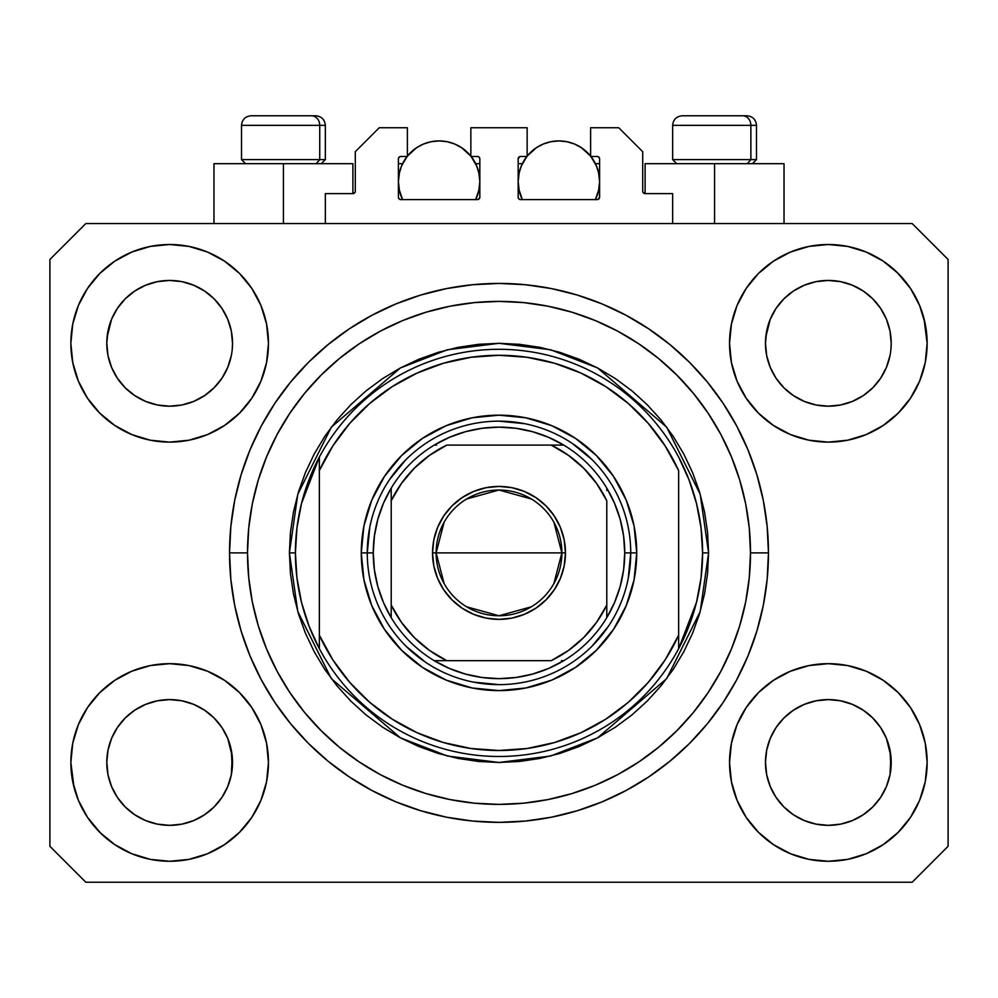 <?xml version="1.0" encoding="UTF-8"?>
<svg xmlns="http://www.w3.org/2000/svg" width="998" height="998" viewBox="0 0 998 998"><rect width="100%" height="100%" fill="white"/><g stroke="black" fill="none" stroke-linecap="round" stroke-linejoin="round"><path stroke-width="1.5" d="M325.348 223.552L325.348 193.612L352.893 193.612L325.348 193.612L325.348 223.552M355.288 191.217L355.288 151.696L355.288 191.217A2.395 2.395 0 0 1 352.893 193.612L353.803 193.425L352.893 193.612L352.893 163.672L283.432 163.672L283.432 223.552L283.432 163.672L213.971 163.672L213.971 223.552M355.288 151.696L379.24 127.744L407.384 127.744L407.384 156.486L400.797 156.486L407.384 156.486L407.384 127.744L379.24 127.744L355.288 151.696M398.402 158.882L398.402 197.205L398.402 158.882A2.395 2.395 0 0 1 400.797 156.486L399.886 156.674L400.797 156.486M399.462 172.417L398.402 181.636L399.188 189.583L402.581 199.6L400.797 199.6A2.395 2.395 0 0 1 398.402 197.205L399.1 198.901L400.797 199.6L477.443 199.6L402.581 199.6A40.718 40.718 0 0 1 407.097 156.486L401.495 166.055L399.188 173.689L398.402 181.636L399.462 190.855M479.838 197.205A2.395 2.395 0 0 1 477.443 199.6L475.659 199.6L478.354 199.413L479.838 197.205L479.838 158.882L479.838 197.205M477.443 156.486L470.856 156.486L477.443 156.486A2.395 2.395 0 0 1 479.838 158.882L479.651 157.971L479.838 158.882M470.856 156.486L470.856 127.744L470.856 156.486M527.144 127.744L470.856 127.744L527.144 127.744L527.144 156.486L520.557 156.486L527.144 156.486L527.144 127.744M518.86 157.185L519.646 156.674L518.162 158.882L518.162 197.205L518.162 158.882A2.395 2.395 0 0 1 520.557 156.486L519.646 156.674L520.557 156.486M519.222 172.417L518.162 181.636L518.948 189.583L522.341 199.6L520.557 199.6A2.395 2.395 0 0 1 518.162 197.205L518.86 198.901L520.557 199.6L597.203 199.6L522.341 199.6A40.718 40.718 0 0 1 526.857 156.486L521.255 166.055L518.948 173.689L518.162 181.636L519.222 190.855M599.598 197.205A2.395 2.395 0 0 1 597.203 199.6L595.419 199.6L598.114 199.413L599.598 197.205L599.598 158.882L599.598 197.205M597.203 156.486L590.616 156.486L597.203 156.486A2.395 2.395 0 0 1 599.598 158.882L599.411 157.971L599.598 158.882M590.616 156.486L590.616 127.744L618.76 127.744L642.712 151.696L642.712 191.217L642.712 151.696L618.76 127.744L590.616 127.744L590.616 156.486M645.107 163.672L714.568 163.672L714.568 223.552L714.568 163.672L784.029 163.672L645.107 163.672L645.107 193.612L672.652 193.612L645.107 193.612A2.395 2.395 0 0 1 642.712 191.217L642.899 192.127L642.712 191.217M672.652 193.612L672.652 223.552L672.652 193.612M598.114 156.674L599.411 157.971L598.114 156.674M479.14 157.185L479.651 157.971M398.589 157.971L399.886 156.674L398.589 157.971M645.107 193.612L642.899 192.127M355.101 192.127L353.803 193.425M776.02 308.432L783.879 298.851L793.41 291.029L783.879 298.851L793.41 291.029L804.276 285.228L793.41 291.029L804.276 285.228L816.077 281.648L804.276 285.228L816.077 281.648L828.34 280.438L840.653 281.648L852.479 285.253L840.603 281.648L852.404 285.228L863.27 291.029L852.404 285.228L863.27 291.029L872.801 298.851L880.623 308.382L886.424 319.248L890.004 331.049L886.424 319.248L890.004 331.049L891.214 343.312A62.874 62.874 0 0 1 828.34 406.186A62.874 62.874 0 0 1 765.466 343.312A62.874 62.874 0 0 0 765.765 349.475L766.676 355.575A62.874 62.874 0 0 0 783.867 387.748M793.26 395.495L804.276 401.396A62.874 62.874 0 0 0 816.052 404.976L804.351 401.433M117.34 308.432L125.199 298.851L134.73 291.029L125.199 298.851L134.73 291.029L145.596 285.228L134.73 291.029L145.596 285.228L157.397 281.648L145.596 285.228L157.397 281.648L169.66 280.438L181.973 281.648L193.799 285.253L181.923 281.648L193.724 285.228L204.59 291.029L193.724 285.228L204.59 291.029L214.121 298.851L221.943 308.382L227.744 319.248L231.324 331.049L227.744 319.248L231.324 331.049L232.534 343.312A62.874 62.874 0 0 1 169.66 406.186A62.874 62.874 0 0 1 106.786 343.312A62.874 62.874 0 0 0 107.085 349.475L107.996 355.575A62.874 62.874 0 0 0 125.187 387.748M134.58 395.495L145.596 401.396A62.874 62.874 0 0 0 157.372 404.976L145.671 401.433M783.904 387.785A62.874 62.874 0 0 0 804.263 401.396L793.41 395.595L804.276 401.396L793.41 395.595L783.892 387.785L776.057 378.242L770.256 367.376L766.676 355.575L770.256 367.376L766.676 355.575L765.466 343.212M125.261 387.835L134.73 395.595L145.596 401.396L134.73 395.595L145.596 401.396L134.73 395.595L125.212 387.785L117.377 378.242L111.576 367.376L107.996 355.575L111.576 367.376L107.996 355.575L106.786 343.212M125.224 387.785A62.874 62.874 0 0 0 145.583 401.396M157.41 404.976A62.874 62.874 0 0 0 181.91 404.976M221.98 378.192L214.108 387.785L204.59 395.595L214.121 387.773L204.59 395.595L193.724 401.396L204.74 395.495L193.724 401.396L181.923 404.976L193.724 401.396A62.874 62.874 0 0 0 214.096 387.785M214.133 387.748A62.874 62.874 0 0 0 231.324 355.6L227.744 367.376L231.324 355.575L227.744 367.376L221.943 378.242L227.744 367.376L221.943 378.242L214.121 387.773L221.943 378.242M107.085 337.149L111.576 319.248L117.377 308.382L125.199 298.851L117.377 308.382L111.576 319.248L107.996 331.049L106.786 343.312A62.874 62.874 0 0 1 169.66 280.438A62.874 62.874 0 0 1 232.534 343.312L232.534 343.412M204.59 395.595L193.649 401.433L181.923 404.976L169.66 406.186L157.397 404.976L169.66 406.186L181.923 404.976M816.09 404.976A62.874 62.874 0 0 0 840.59 404.976M880.66 378.192L872.788 387.785L863.27 395.595L872.801 387.773L863.27 395.595L852.404 401.396L863.42 395.495L852.404 401.396L840.603 404.976L852.404 401.396A62.874 62.874 0 0 0 872.776 387.785M872.813 387.748A62.874 62.874 0 0 0 890.004 355.6L886.424 367.376L890.004 355.575L886.424 367.376L880.623 378.242M765.765 337.149L770.256 319.248L776.057 308.382L783.879 298.851L776.057 308.382L770.256 319.248L766.676 331.049L765.466 343.312A62.874 62.874 0 0 1 828.34 280.438A62.874 62.874 0 0 1 891.214 343.312L891.214 343.412M783.941 387.835L776.057 378.242L770.256 367.376M863.27 395.595L852.329 401.433L840.603 404.976L828.34 406.186L816.077 404.976L828.34 406.186L840.603 404.976M765.765 768.635L765.466 762.472L766.676 774.735L770.256 786.536L766.676 774.735L765.466 761.898M886.399 738.345L890.004 750.209L890.915 768.622A62.874 62.874 0 0 0 890.915 768.622L891.214 762.472A62.874 62.874 0 0 1 828.34 825.346A62.874 62.874 0 0 1 765.466 762.472A62.874 62.874 0 0 1 828.34 699.598A62.874 62.874 0 0 1 891.214 762.472L891.214 762.572M891.214 762.472L890.915 756.309L890.004 774.747L886.424 786.536L890.004 774.735L886.424 786.536L880.623 797.402L886.424 786.536L880.623 797.402L872.801 806.933L880.623 797.402L872.801 806.933L863.27 814.755L872.801 806.933L863.27 814.755L852.404 820.556L863.27 814.755L852.404 820.556L840.603 824.136L852.404 820.556L840.603 824.136L828.34 825.346L816.077 824.136L804.263 820.556L816.077 824.136L804.263 820.556L793.41 814.755L804.276 820.556L793.41 814.755L783.879 806.933L776.057 797.402L770.256 786.536L766.676 774.735M107.085 768.635L106.786 762.472L107.996 774.735L111.576 786.536L107.996 774.735L106.786 761.898M227.719 738.345L231.324 750.209L232.235 768.622A62.874 62.874 0 0 0 232.235 768.622L232.534 762.472A62.874 62.874 0 0 1 169.66 825.346A62.874 62.874 0 0 1 106.786 762.472A62.874 62.874 0 0 1 169.66 699.598A62.874 62.874 0 0 1 232.534 762.472L232.534 762.572M232.534 762.472L232.235 756.309L231.324 774.747L227.744 786.536L231.324 774.735L227.744 786.536L221.943 797.402L227.744 786.536L221.943 797.402L214.108 806.945L204.59 814.755L214.121 806.933L204.59 814.755L193.724 820.556L204.59 814.755L193.724 820.556L181.923 824.136L193.724 820.556L181.923 824.136L169.66 825.346L157.397 824.136L145.583 820.556L157.397 824.136L145.583 820.556L134.73 814.755L145.596 820.556L134.73 814.755L125.199 806.933L117.377 797.402L111.576 786.536L107.996 774.735M99.8 692.612L114.77 680.324L131.848 671.192L150.386 665.566L169.66 663.67L188.934 665.566L207.472 671.192L224.55 680.324L239.52 692.612L251.808 707.582L260.94 724.66L266.566 743.198L268.462 762.472A98.802 98.802 0 0 1 169.66 861.274A98.802 98.802 0 0 1 70.858 762.472L72.754 743.198L78.38 724.66L87.512 707.582L99.8 692.612L106.786 686.25M925.246 743.198L927.142 762.472A98.802 98.802 0 0 1 828.34 861.274A98.802 98.802 0 0 1 729.538 762.472L731.434 743.198L737.06 724.66L746.192 707.582L758.48 692.612L773.45 680.324L790.528 671.192L809.066 665.566L828.34 663.67L847.614 665.566L866.152 671.192L883.23 680.324L898.2 692.612L910.488 707.582L919.62 724.66L925.246 743.198L927.142 762.472L925.246 781.746L919.62 800.284L910.488 817.362L898.2 832.332L883.23 844.62L866.152 853.752L847.614 859.378L828.34 861.274L809.066 859.378L790.528 853.752L773.45 844.62L758.48 832.332L746.192 817.362L737.06 800.284L731.434 781.746L729.538 762.472A98.802 98.802 0 0 1 828.34 663.67A98.802 98.802 0 0 1 927.142 762.472L925.246 781.746M923.998 318.562L927.142 343.312A98.802 98.802 0 0 1 828.34 442.114A98.802 98.802 0 0 1 729.538 343.312L731.434 324.038L737.06 305.5L746.192 288.422L758.48 273.452L773.45 261.164L790.528 252.032L809.066 246.406L828.34 244.51L847.614 246.406L866.152 252.032L883.23 261.164L898.2 273.452L910.488 288.422L919.62 305.5L925.246 324.038L927.142 343.312L925.246 362.586L919.62 381.124L910.488 398.202L898.2 413.172L891.214 419.534M72.754 362.586L70.858 343.312A98.802 98.802 0 0 1 169.66 244.51A98.802 98.802 0 0 1 268.462 343.312A98.802 98.802 0 0 1 169.66 442.114A98.802 98.802 0 0 1 70.858 343.312L72.754 324.038L78.38 305.5L87.512 288.422L99.8 273.452L114.77 261.164L131.848 252.032L150.386 246.406L169.66 244.51L188.934 246.406L207.472 252.032L224.55 261.164L239.52 273.452L251.808 288.422L260.94 305.5L266.566 324.038L268.462 343.312L266.566 362.586L260.94 381.124L251.808 398.202L239.52 413.172L224.55 425.46L207.472 434.592L188.934 440.218L169.66 442.114L150.386 440.218L131.848 434.592L114.77 425.46L99.8 413.172L87.512 398.202L78.38 381.124L72.754 362.586L70.858 343.312L72.754 324.038M768.46 552.892A269.46 269.46 0 0 1 499 822.352A269.46 269.46 0 0 1 229.54 552.892L230.837 526.482L234.717 500.322L241.142 474.674L250.049 449.774L261.364 425.872L274.949 403.192L290.705 381.947L308.457 362.349L328.055 344.597L349.3 328.841L371.98 315.256L395.882 303.941L420.782 295.034L446.43 288.609L472.59 284.729L499 283.432L525.41 284.729L551.57 288.609L577.218 295.034L602.118 303.941L626.02 315.256L648.7 328.841L669.945 344.597L689.543 362.349L707.295 381.947L723.051 403.192L736.636 425.872L747.951 449.774L756.858 474.674L763.283 500.322L767.163 526.482L768.46 552.892L767.163 579.302L763.283 605.462L756.858 631.11L747.951 656.01L736.636 679.912L723.051 702.592L707.295 723.837L689.543 743.435L669.945 761.187L648.7 776.943L626.02 790.528L602.118 801.843L577.218 810.75L551.57 817.175L525.41 821.055L499 822.352L472.59 821.055L446.43 817.175L420.782 810.75L395.882 801.843L371.98 790.528L349.3 776.943L328.055 761.187L308.457 743.435L290.705 723.837L274.949 702.592L261.364 679.912L250.049 656.01L241.142 631.11L234.717 605.462L230.837 579.302L229.54 552.892A269.46 269.46 0 0 1 499 283.432A269.46 269.46 0 0 1 768.46 552.892L750.496 552.892L768.46 552.892M125.336 387.898L117.377 378.242L111.576 367.376M784.016 387.898L793.41 395.595M204.74 710.289L193.649 704.351M213.984 717.886L221.943 727.542L227.793 738.52M221.98 727.592L227.744 738.408A62.874 62.874 0 0 0 214.133 718.036M214.096 717.999A62.874 62.874 0 0 0 193.737 704.388L181.923 700.808L193.724 704.388L204.59 710.189L214.121 718.011L221.943 727.542L214.059 717.949M193.724 704.388L193.724 704.388A62.874 62.874 0 0 0 181.948 700.808L193.724 704.388L204.59 710.189L214.121 718.011M117.34 727.592L125.199 718.011L134.58 710.289L145.596 704.388L157.397 700.808A62.874 62.874 0 0 0 145.608 704.376L134.73 710.189L125.212 717.999L117.377 727.542L111.576 738.408L107.996 750.209L111.576 738.408L117.377 727.542L125.199 718.011L134.73 710.189L145.596 704.388L157.397 700.808L145.596 704.388A62.874 62.874 0 0 0 125.224 717.999M863.42 710.289L852.329 704.351M872.664 717.886L880.623 727.542L886.474 738.52M880.66 727.592L886.424 738.408A62.874 62.874 0 0 0 872.813 718.036M872.776 717.999A62.874 62.874 0 0 0 852.417 704.388L840.603 700.808L852.404 704.388L863.27 710.189L872.801 718.011L880.623 727.542L872.739 717.949M852.404 704.388L852.404 704.388A62.874 62.874 0 0 0 840.628 700.808L852.404 704.388L863.27 710.189L872.801 718.011M776.02 727.592L783.879 718.011L793.26 710.289L804.276 704.388L816.077 700.808A62.874 62.874 0 0 0 804.288 704.376L793.41 710.189L783.892 717.999L776.057 727.542L770.256 738.408L766.676 750.209L770.256 738.408L776.057 727.542L783.879 718.011L793.41 710.189L804.276 704.388L816.077 700.808L804.276 704.388A62.874 62.874 0 0 0 783.904 717.999M880.66 308.432L886.424 319.248M890.915 337.149L890.915 337.162A62.874 62.874 0 0 0 890.915 337.149L890.004 331.049M804.276 285.228L816.115 281.636L828.34 280.438M221.98 308.432L227.744 319.248M232.235 337.149L232.235 337.162A62.874 62.874 0 0 0 232.235 337.149L231.324 331.049M145.596 285.228L157.435 281.636L169.66 280.438M107.085 756.309L106.786 762.472L107.996 750.209L111.576 738.408A62.874 62.874 0 0 0 107.996 750.184L107.085 756.309A62.874 62.874 0 0 0 106.786 762.447L107.085 756.309M232.235 756.309L227.744 738.408L231.324 750.209A62.874 62.874 0 0 0 227.756 738.42M765.765 756.309L765.466 762.472L766.676 750.209L770.256 738.408A62.874 62.874 0 0 0 766.676 750.184L765.765 756.309A62.874 62.874 0 0 0 765.466 762.447L765.765 756.309M890.915 756.309L886.424 738.408L890.004 750.209A62.874 62.874 0 0 0 886.436 738.42M912.172 882.232L85.828 882.232L49.9 846.304L49.9 259.48L85.828 223.552L912.172 223.552L948.1 259.48L948.1 846.304L912.172 882.232L948.1 846.304L948.1 259.48L912.172 223.552L85.828 223.552L49.9 259.48L49.9 846.304L85.828 882.232L912.172 882.232M74.002 787.222L70.858 762.472A98.802 98.802 0 0 1 169.66 663.67A98.802 98.802 0 0 1 268.462 762.472L266.566 781.746L260.94 800.284L251.808 817.362L239.52 832.332L224.55 844.62L207.472 853.752L188.934 859.378L169.66 861.274L150.386 859.378L131.848 853.752L114.77 844.62L99.8 832.332L87.512 817.362L78.38 800.284L72.754 781.746L70.858 762.472L72.754 743.198M891.214 686.25L898.2 692.612M106.786 419.534L99.8 413.172M898.2 413.172L883.23 425.46L866.152 434.592L847.614 440.218L828.34 442.114L809.066 440.218L790.528 434.592L773.45 425.46L758.48 413.172L746.192 398.202L737.06 381.124L731.434 362.586L729.538 343.312A98.802 98.802 0 0 1 828.34 244.51A98.802 98.802 0 0 1 927.142 343.312L925.246 362.586M756.858 474.674L755.286 469.671M602.118 303.941L577.218 295.034L602.118 303.941M420.782 295.034L395.882 303.941L420.782 295.034M250.049 449.774L248.402 453.865M241.142 631.11L242.714 636.113M395.882 801.843L420.782 810.75L395.882 801.843M577.218 810.75L602.118 801.843L577.218 810.75M747.951 656.01L749.598 651.919M352.893 163.672L213.971 163.672M114.77 261.164L112.1 263.01M87.512 288.422L97.617 275.697M232.534 343.312L232.235 349.475M910.488 288.422L897.165 272.417M773.45 261.164L758.48 273.452M737.06 305.5L734.778 311.563M910.488 398.202L912.309 395.37M891.214 343.312L890.915 349.475M883.23 844.62L885.9 842.774M910.488 817.362L900.383 830.087M840.59 700.808A62.874 62.874 0 0 0 828.365 699.598L816.077 700.808L828.34 699.598L840.603 700.808L828.34 699.598A62.874 62.874 0 0 0 816.09 700.808M87.512 707.582L85.691 710.414M87.512 817.362L100.835 833.367M224.55 844.62L239.52 832.332M260.94 800.284L263.223 794.221M181.91 700.808A62.874 62.874 0 0 0 169.685 699.598L157.397 700.808L169.66 699.598L181.923 700.808L169.66 699.598A62.874 62.874 0 0 0 157.41 700.808M99.8 273.452L100.835 272.417M232.534 267.09L239.52 273.452M898.2 273.452L900.383 275.697M898.2 832.332L897.165 833.367M765.466 838.694L758.48 832.332M99.8 832.332L97.617 830.087M125.187 718.036A62.874 62.874 0 0 0 111.576 738.395L117.377 727.542M783.867 718.036A62.874 62.874 0 0 0 770.256 738.395L776.057 727.542M840.603 281.648L852.404 285.228L863.27 291.029L872.801 298.851L880.623 308.382M204.59 291.029L214.121 298.851L221.943 308.382M107.996 331.049L111.576 319.248L117.377 308.382M766.676 331.049L770.256 319.248L776.057 308.382M783.879 806.933L793.41 814.755L783.879 806.933L776.057 797.402L770.256 786.536M828.34 825.346L816.077 824.136L828.34 825.346L840.603 824.136L828.34 825.346M890.915 768.635L890.004 774.735M125.199 806.933L134.73 814.755L125.199 806.933L117.377 797.402L111.576 786.536M169.66 825.346L157.397 824.136L169.66 825.346L181.923 824.136L169.66 825.346M232.235 768.635L231.324 774.735M181.923 281.648L193.724 285.228M750.87 159.605L747.34 163.672L750.87 159.605L756.484 159.605L750.87 159.605L750.87 125.349L750.87 159.605L672.652 159.605L750.87 159.605M746.629 115.768L742.574 115.768A9.581 8.296 90 0 1 750.87 125.349L672.652 125.349C673.238 119.548 676.432 116.354 682.233 115.768C676.432 116.354 673.238 119.548 672.652 125.349L672.652 159.605L676.719 163.672M752.417 163.672L756.484 159.605L756.484 125.349C755.898 119.548 752.704 116.354 746.903 115.768C752.704 116.354 755.898 119.548 756.484 125.349L750.87 125.349A9.581 8.296 -90 0 0 742.574 115.768L682.308 115.768M742.574 115.768L682.545 115.768M673.064 125.349L750.87 125.349M319.734 159.605L316.204 163.672L319.734 159.605L325.348 159.605L319.734 159.605L319.734 125.349L319.734 159.605L241.516 159.605L319.734 159.605M315.493 115.768L311.438 115.768A9.581 8.296 90 0 1 319.734 125.349L241.516 125.349C242.102 119.548 245.296 116.354 251.097 115.768C245.296 116.354 242.102 119.548 241.516 125.349L241.516 159.605L245.583 163.672M321.281 163.672L325.348 159.605L325.348 125.349C324.762 119.548 321.568 116.354 315.767 115.768C321.568 116.354 324.762 119.548 325.348 125.349L319.734 125.349A9.581 8.296 -90 0 0 311.438 115.768L251.172 115.768M311.438 115.768L251.409 115.768M241.928 125.349L319.734 125.349M361.276 552.892L367.264 552.892L361.276 552.892L363.921 526.021L371.755 500.185L384.492 476.383L401.62 455.512L422.491 438.384L446.293 425.647L472.129 417.813L499 415.168L525.871 417.813L551.707 425.647L575.509 438.384L596.38 455.512L613.508 476.383L626.245 500.185L634.079 526.021L636.724 552.892A137.724 137.724 0 0 1 499 690.616A137.724 137.724 0 0 1 361.276 552.892A137.724 137.724 0 0 1 499 415.168A137.724 137.724 0 0 1 636.724 552.892L634.079 579.763L626.245 605.599L613.508 629.401L596.38 650.272L575.509 667.4L551.707 680.137L525.871 687.971L499 690.616L472.129 687.971L446.293 680.137L422.491 667.4L401.62 650.272L384.492 629.401L371.755 605.599L363.921 579.763L361.276 552.892M630.736 552.892L636.724 552.892L630.736 552.892A131.736 131.736 0 0 0 499 421.156A131.736 131.736 0 0 0 367.264 552.892L373.252 552.892A125.748 125.748 0 0 1 391.216 488.122L383.469 503.254L377.83 519.284L374.4 535.938L373.252 552.892L374.4 569.846L377.83 586.5L383.469 602.53L391.216 617.662A125.748 125.748 0 0 1 373.252 552.892L367.264 552.892A131.736 131.736 0 0 1 499 421.156A131.736 131.736 0 0 1 630.736 552.892A131.736 131.736 0 0 1 499 684.628A131.736 131.736 0 0 1 367.264 552.892A131.736 131.736 0 0 0 499 684.628A131.736 131.736 0 0 0 630.736 552.892L624.748 552.892L630.736 552.892L628.204 578.591M289.42 552.892L295.408 552.892A203.592 203.592 0 0 1 678.64 457.084A203.592 203.592 0 0 1 702.592 552.892L708.58 552.892L700.197 611.574L666.664 678.64L597.627 737.821L550.584 756.022L499 762.472L447.416 756.022L400.373 737.821L331.336 678.64L297.803 611.574L289.42 552.892L290.43 573.438L293.449 593.785L298.439 613.733L305.376 633.094L314.17 651.682L324.737 669.334L336.987 685.851L350.809 701.083L366.041 714.905L382.558 727.155L400.21 737.722L418.798 746.516L438.159 753.453L458.107 758.443L478.454 761.462L499 762.472L519.546 761.462L539.893 758.443L559.841 753.453L579.202 746.516L597.79 737.722L615.442 727.155L631.959 714.905L647.191 701.083L661.013 685.851L673.263 669.334L683.83 651.682L692.624 633.094L699.561 613.733L704.551 593.785L707.57 573.438L708.58 552.892L707.57 532.346L704.551 511.999L699.561 492.051L692.624 472.69L683.83 454.102L673.263 436.45L661.013 419.933L647.191 404.701L631.959 390.879L615.442 378.629L597.79 368.062L579.202 359.268L559.841 352.331L539.893 347.341L519.546 344.322L499 343.312L478.454 344.322L458.107 347.341L438.159 352.331L418.798 359.268L400.21 368.062L382.558 378.629L366.041 390.879L350.809 404.701L336.987 419.933L324.737 436.45L314.17 454.102L305.376 472.69L298.439 492.051L293.449 511.999L290.43 532.346L289.42 552.892L297.803 494.21L331.336 427.144L400.373 367.963L447.416 349.762L499 343.312L550.584 349.762L597.627 367.963L666.664 427.144L700.197 494.21L708.58 552.892L702.592 552.892A203.592 203.592 0 0 1 678.64 648.7L696.517 602.268L701.07 577.767L702.592 552.892L701.07 528.017L696.517 503.516L688.994 479.751L678.64 457.084A203.592 203.592 0 0 0 319.36 457.084L319.36 635.215L332.883 659.915L349.787 682.445L369.722 702.343L392.276 719.196L417.002 732.682L443.386 742.512L470.906 748.488L499 750.496L527.094 748.488L554.614 742.512L580.998 732.682L605.724 719.196L628.278 702.343L648.213 682.445L665.117 659.915L678.64 635.215L678.64 470.569L665.117 445.869L648.213 423.339L628.278 403.441L605.724 386.588L580.998 373.102L554.614 363.272L527.094 357.296L499 355.288L470.906 357.296L443.386 363.272L417.002 373.102L392.276 386.588L369.722 403.441L349.787 423.339L332.883 445.869L319.36 470.569A197.604 197.604 0 0 1 678.64 470.569L678.64 635.215A197.604 197.604 0 0 1 319.36 635.215L319.36 648.7A203.592 203.592 0 0 1 295.408 552.892L289.42 552.892M229.54 552.892L247.504 552.892A251.496 251.496 0 0 1 499 301.396A251.496 251.496 0 0 1 750.496 552.892L749.286 577.543L745.668 601.956L739.668 625.896L731.347 649.137L720.805 671.442L708.106 692.612L693.41 712.435L676.831 730.723L658.543 747.302L638.72 761.998L617.55 774.697L595.245 785.239L572.004 793.56L548.064 799.56L523.651 803.178L499 804.388L474.349 803.178L449.936 799.56L425.996 793.56L402.755 785.239L380.45 774.697L359.28 761.998L339.457 747.302L321.169 730.723L304.59 712.435L289.894 692.612L277.195 671.442L266.653 649.137L258.332 625.896L252.332 601.956L248.714 577.543L247.504 552.892L248.714 528.241L252.332 503.828L258.332 479.888L266.653 456.647L277.195 434.342L289.894 413.172L304.59 393.349L321.169 375.061L339.457 358.482L359.28 343.786L380.45 331.087L402.755 320.545L425.996 312.224L449.936 306.224L474.349 302.606L499 301.396L523.651 302.606L548.064 306.224L572.004 312.224L595.245 320.545L617.55 331.087L638.72 343.786L658.543 358.482L676.831 375.061L693.41 393.349L708.106 413.172L720.805 434.342L731.347 456.647L739.668 479.888L745.668 503.828L749.286 528.241L750.496 552.892A251.496 251.496 0 0 1 499 804.388A251.496 251.496 0 0 1 247.504 552.892L229.54 552.892M678.64 648.7A203.592 203.592 0 0 1 319.36 648.7A203.592 203.592 0 0 0 678.64 648.7L678.64 635.215L678.64 648.7L688.994 626.033L696.517 602.268M756.858 631.11L755.286 636.113M250.049 656.01L248.402 651.919M241.142 474.674L242.714 469.671M747.951 449.774L749.598 453.865M592.151 459.741L572.191 443.361M524.699 423.688L499 421.156M405.849 459.741L389.469 479.701M369.796 527.194L367.264 552.892M405.849 646.043L425.809 662.423M473.301 682.096L499 684.628M592.151 646.043L608.531 626.083M319.36 457.084L301.483 503.516L296.93 528.017L295.408 552.892L296.93 577.767L301.483 602.268L309.006 626.033L319.36 648.7L319.36 457.084L309.006 479.751L301.483 503.516M444.11 583.568L436.126 552.892A62.874 62.874 0 0 0 499 615.766A62.874 62.874 0 0 0 561.874 552.892L565.467 552.892A66.467 66.467 0 0 1 499 619.359A66.467 66.467 0 0 1 432.533 552.892L561.874 552.892A62.874 62.874 0 0 1 499 615.766A62.874 62.874 0 0 1 436.126 552.892L444.11 522.216M553.89 522.216L561.874 552.892L553.89 583.568M531.373 606.796L499 615.766L466.627 606.796M391.216 617.662L391.216 605.1A119.76 119.76 0 0 0 446.792 660.676L551.208 660.676A119.76 119.76 0 0 0 606.784 605.1L606.784 500.684A119.76 119.76 0 0 0 551.208 445.108L446.792 445.108A119.76 119.76 0 0 0 391.216 500.684L391.216 605.1L401.408 622.303L414.32 637.572L429.589 650.484L446.792 660.676L434.23 660.676A125.748 125.748 0 0 1 391.216 617.662A125.748 125.748 0 0 0 434.23 660.676L551.208 660.676L568.411 650.484L583.68 637.572L596.592 622.303L606.784 605.1L606.784 617.662A125.748 125.748 0 0 1 434.23 660.676L449.362 668.423L465.392 674.062L482.046 677.492L499 678.64L515.954 677.492L532.608 674.062L548.638 668.423L563.77 660.676A125.748 125.748 0 0 0 606.784 617.662L614.531 602.53L620.17 586.5L623.6 569.846L624.748 552.892A125.748 125.748 0 0 1 606.784 617.662L606.784 500.684L596.592 483.481L583.68 468.212L568.411 455.3L551.208 445.108L563.77 445.108A125.748 125.748 0 0 1 624.748 552.892L623.6 535.938L620.17 519.284L614.531 503.254L606.784 488.122A125.748 125.748 0 0 0 563.77 445.108L446.792 445.108L429.589 455.3L414.32 468.212L401.408 483.481L391.216 500.684L391.216 488.122A125.748 125.748 0 0 1 563.77 445.108L548.638 437.361L532.608 431.722L515.954 428.292L499 427.144L482.046 428.292L465.392 431.722L449.362 437.361L434.23 445.108A125.748 125.748 0 0 0 391.216 488.122L391.216 615.304M606.784 488.122L606.784 490.48M434.23 445.108L436.588 445.108M563.77 660.676L561.412 660.676M565.467 552.892L564.194 565.854L560.402 578.329L554.264 589.818L545.993 599.885L535.926 608.156L524.437 614.294L511.962 618.086L499 619.359L486.038 618.086L473.563 614.294L462.074 608.156L452.007 599.885L443.736 589.818L437.598 578.329L433.806 565.854L432.533 552.892L433.806 539.93L437.598 527.455L443.736 515.966L452.007 505.899L462.074 497.628L473.563 491.49L486.038 487.698L499 486.425L511.962 487.698L524.437 491.49L535.926 497.628L545.993 505.899L554.264 515.966L560.402 527.455L564.194 539.93L565.467 552.892L436.126 552.892A62.874 62.874 0 0 1 499 490.018A62.874 62.874 0 0 1 561.874 552.892A62.874 62.874 0 0 0 499 490.018A62.874 62.874 0 0 0 436.126 552.892L432.533 552.892A66.467 66.467 0 0 1 499 486.425A66.467 66.467 0 0 1 565.467 552.892M466.627 498.988L499 490.018L531.373 498.988M407.384 156.125A40.718 40.718 0 0 1 470.856 156.125L461.737 147.779L454.701 144.011L447.067 141.704L439.12 140.918L431.173 141.704L423.539 144.011L416.503 147.779L407.384 156.125M478.778 190.855L479.838 181.636L479.052 173.689L476.745 166.055L471.143 156.486A40.718 40.718 0 0 1 475.659 199.6L479.052 189.583L479.838 181.636L478.778 172.417M409.791 153.393L411.164 152.033M415.542 148.44L416.927 147.492M423.164 144.174L424.549 143.612M430.101 141.928L432.022 141.541M446.218 141.541L448.152 141.928M453.691 143.612L455.076 144.174M461.313 147.492L462.698 148.44M467.076 152.033L468.449 153.393M478.217 170.259L476.158 164.72M475.659 163.672L479.838 163.672L475.659 163.672M476.158 198.552L478.217 193.013M398.402 163.672L402.581 163.672L398.402 163.672M402.082 164.72L400.023 170.259M400.023 193.013L402.082 198.552M527.144 156.125A40.718 40.718 0 0 1 590.616 156.125L581.497 147.779L574.461 144.011L566.827 141.704L558.88 140.918L550.933 141.704L543.299 144.011L536.263 147.779L527.144 156.125M598.538 190.855L599.598 181.636L598.812 173.689L596.505 166.055L590.903 156.486A40.718 40.718 0 0 1 595.419 199.6L598.812 189.583L599.598 181.636L598.538 172.417M529.551 153.393L530.924 152.033M535.302 148.44L536.687 147.492M542.924 144.174L544.309 143.612M549.861 141.928L551.782 141.541M565.978 141.541L567.912 141.928M573.451 143.612L574.836 144.174M581.073 147.492L582.458 148.44M586.836 152.033L588.209 153.393M597.977 170.259L595.918 164.72M595.419 163.672L599.598 163.672L595.419 163.672M595.918 198.552L597.977 193.013M518.162 163.672L522.341 163.672L518.162 163.672M521.842 164.72L519.783 170.259M519.783 193.013L521.842 198.552M784.029 163.672L784.029 223.552"/></g></svg>
